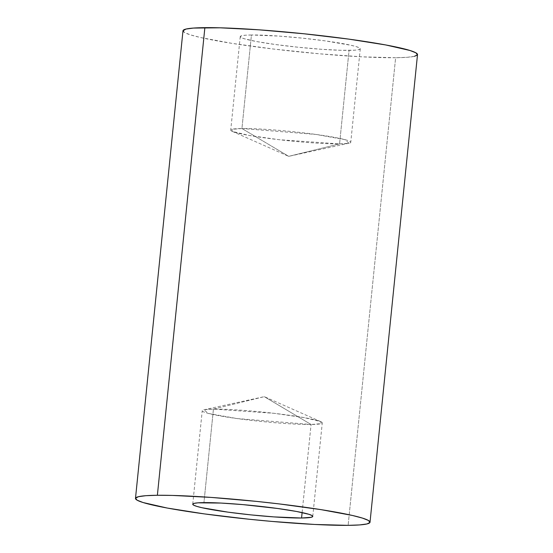 <?xml version="1.0" encoding="UTF-8"?>
<svg xmlns="http://www.w3.org/2000/svg" width="553" height="553" viewBox="0 0 553 553"><rect width="100%" height="100%" fill="white"/><g stroke="black" fill="none" stroke-linecap="round" stroke-linejoin="round"><path stroke-width="0.41" stroke-dasharray="2.77 2.07" d="M251.435 34.991A60.325 4.735 -174.2 0 0 240.237 36.595A60.325 4.735 -174.2 0 0 281.684 45.346A60.325 4.735 -174.2 0 0 349.061 50.385L339.563 143.911A60.325 4.735 5.8 0 1 272.187 138.865A60.325 4.735 5.8 0 1 230.732 130.121A60.325 4.735 5.8 0 1 241.938 128.517L251.435 34.991L279.065 36.097L302.166 38.122L324.977 40.846L351.19 45.318L356.402 46.68L359.457 47.89L360.238 48.899L358.71 49.666L354.936 50.171L341.312 50.309L321.431 49.279L298.33 47.254L275.518 44.53L256.474 41.53L244.094 38.703L241.039 37.493L240.265 36.484L241.792 35.71L245.56 35.205L251.435 34.991L241.938 128.517L231.887 129.34L232.288 131.393L248.995 135.416L279.044 139.702L339.563 143.911L288.707 156.34L241.938 128.517L288.707 156.34L339.563 143.911L348.984 143.241L344.872 139.619L315.915 134.434L241.938 128.517A60.325 4.735 5.8 0 1 309.314 133.563A60.325 4.735 5.8 0 1 350.768 142.308A60.325 4.735 5.8 0 1 339.563 143.911L349.061 50.385A60.325 4.735 -174.2 0 0 360.266 48.788A60.325 4.735 -174.2 0 0 318.818 40.037A60.325 4.735 -174.2 0 0 251.435 34.991M213.437 409.089L203.939 502.615L213.437 409.089L273.956 413.298L304.005 417.584L320.712 421.607L321.113 423.66L311.062 424.483A60.325 4.735 -174.2 0 0 322.268 422.879A60.325 4.735 -174.2 0 0 280.813 414.135A60.325 4.735 -174.2 0 0 213.437 409.089L264.293 396.66L213.437 409.089A60.325 4.735 -174.2 0 0 202.232 410.692A60.325 4.735 -174.2 0 0 243.686 419.437A60.325 4.735 -174.2 0 0 311.062 424.483L264.293 396.66L311.062 424.483L237.085 418.566L208.128 413.381L204.016 409.759L213.437 409.089M302.111 512.583L311.062 424.483L302.111 512.583M182.981 30.781A117.872 9.256 -174.2 0 0 263.975 47.876A117.872 9.256 -174.2 0 0 395.623 57.726L348.127 525.35L395.623 57.726A117.872 9.256 -174.2 0 0 417.515 54.602L417.46 54.816M183.036 30.56L184.557 32.537L190.529 34.894L200.711 37.563L232.018 43.369L273.707 49.072L319.44 53.8L362.25 56.841L395.623 57.726L407.105 57.312L414.48 56.323M240.237 36.595L230.732 130.121M232.288 131.393L288.707 156.34L348.984 143.241M312.763 516.405L322.268 422.879M320.712 421.607L264.293 396.66L204.016 409.759M192.734 504.212L202.232 410.692M360.266 48.788L350.768 142.308"/><path stroke-width="0.83" d="M203.939 502.615A60.325 4.735 5.8 0 1 271.316 507.654A60.325 4.735 5.8 0 1 312.763 516.405A60.325 4.735 5.8 0 1 301.565 518.009L302.111 512.583L301.565 518.009L311.208 517.29L312.735 516.516L311.961 515.507L308.906 514.297L296.526 511.47L277.482 508.47L242.926 504.619L221.02 503.064L198.064 502.829L194.29 503.334L192.762 504.101L193.543 505.11L196.598 506.32L201.81 507.682L228.023 512.154L250.834 514.878L273.935 516.903L301.565 518.009A60.325 4.735 5.8 0 1 234.182 512.963A60.325 4.735 5.8 0 1 192.734 504.212A60.325 4.735 5.8 0 1 203.939 502.615M370.019 522.219L417.515 54.602A117.872 9.256 -174.2 0 0 336.528 37.507A117.872 9.256 -174.2 0 0 204.873 27.65A117.872 9.256 -174.2 0 0 182.981 30.781L135.485 498.398A117.872 9.256 5.8 0 1 157.377 495.274L204.873 27.65L157.377 495.274A117.872 9.256 5.8 0 1 289.025 505.124A117.872 9.256 5.8 0 1 370.019 522.219A117.872 9.256 5.8 0 1 348.127 525.35A117.872 9.256 5.8 0 1 216.472 515.493A117.872 9.256 5.8 0 1 135.485 498.398M157.377 495.274L172.522 495.426L211.357 497.43L256.495 501.391L279.293 503.928L320.982 509.631L352.289 515.437L362.471 518.106L368.443 520.463L369.964 522.44L366.978 523.947L359.602 524.928L348.127 525.35L314.754 524.465L271.945 521.424L249.002 519.226L204.43 513.91L167.22 508.041L143.027 502.518L137.061 500.154L135.54 498.184L138.52 496.677L145.895 495.688L157.377 495.274M414.48 56.323L417.46 54.816L415.939 52.846L409.973 50.482L385.78 44.959L348.57 39.09L303.998 33.774L258.859 29.807L220.018 27.809L193.398 28.072L186.022 29.053L182.981 30.802"/></g></svg>
